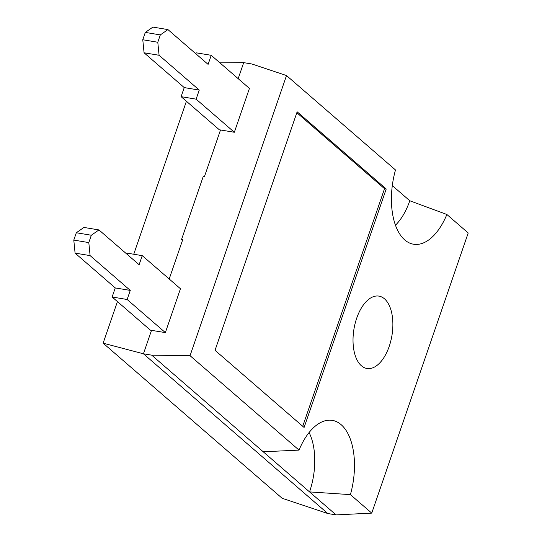 <?xml version="1.0" encoding="UTF-8"?>
<svg xmlns="http://www.w3.org/2000/svg" width="542" height="542" viewBox="0 0 542 542"><rect width="100%" height="100%" fill="white"/><g stroke="black" fill="none" stroke-linecap="round" stroke-linejoin="round"><path stroke-width="0.81" d="M389.203 346.385A36.68 19.261 99.4 0 0 378.939 296.115A36.68 19.261 99.4 0 0 356.69 318.215A36.68 19.261 99.4 0 0 366.954 368.485A36.68 19.261 99.4 0 0 389.203 346.385M167.932 29.586L160.317 34.905L145.303 32.412L152.912 27.1L167.932 29.586L208.101 64.39L211.224 55.311L196.211 52.825L195.872 53.8M145.303 32.412L142.776 39.756L157.79 42.242L159.084 55.27L144.07 52.784L184.239 87.587L199.253 90.074L196.129 99.159L234.34 132.262L249.435 88.414L211.224 55.311M184.239 87.587L181.109 96.666L196.129 99.159M76.32 232.748L83.929 227.437L98.949 229.923L91.334 235.242L76.32 232.748L73.793 240.092L88.807 242.579L90.101 255.607L75.087 253.121L115.256 287.924L130.276 290.41L127.146 299.496L165.357 332.598L180.459 288.75L142.248 255.648L127.228 253.161L126.889 254.137M115.256 287.924L112.133 297.002L127.146 299.496M98.949 229.923L139.118 264.726L142.248 255.648M181.109 96.666L219.395 129.836L220.506 129.972L204.395 176.753L203.216 176.556L181.55 239.483L182.729 239.679L169.192 278.995M112.133 297.002L150.412 330.173L165.357 332.598M151.523 330.308L143.44 353.791L327.808 513.531L282.152 498.281L103.122 343.167L117.438 301.603M327.808 513.531L336.081 514.9L151.706 355.159L143.44 353.791L103.122 343.167M151.706 355.159L190.046 355.694L299.028 450.111A58.285 30.609 -80.6 0 1 329.726 420.158A58.285 30.609 -80.6 0 1 350.41 494.629L371.744 513.118L468.207 232.979L446.872 214.49A58.285 30.609 -80.6 0 1 410.999 243.588A58.285 30.609 -80.6 0 1 395.491 169.971L286.508 75.548L190.046 355.694M286.508 75.548L251.955 64.01L243.69 62.642L238.175 78.658M220.506 129.972L234.34 132.262M133.745 254.239L186.414 101.266M395.457 225.215A52.256 27.446 99.4 0 0 409.786 200.757L392.3 185.608M304.096 427.475L386.222 188.975L297.151 111.808L215.032 350.301L304.096 427.475M75.087 253.121L73.793 240.092M88.807 242.579L91.334 235.242M90.101 255.607L130.276 290.41M144.07 52.784L142.776 39.756M157.79 42.242L160.317 34.905M159.084 55.27L199.253 90.074M181.55 239.483L182.729 239.679M350.41 494.629L309.536 491.906A52.256 27.446 99.4 0 0 309.089 432.543M409.786 200.757L446.872 214.49M336.081 514.9L371.744 513.118M263.222 451.777L299.028 450.111M219.93 62.845L243.69 62.642M302.727 426.283L384.535 188.697L296.833 112.716M384.535 188.697L386.222 188.975"/></g></svg>
